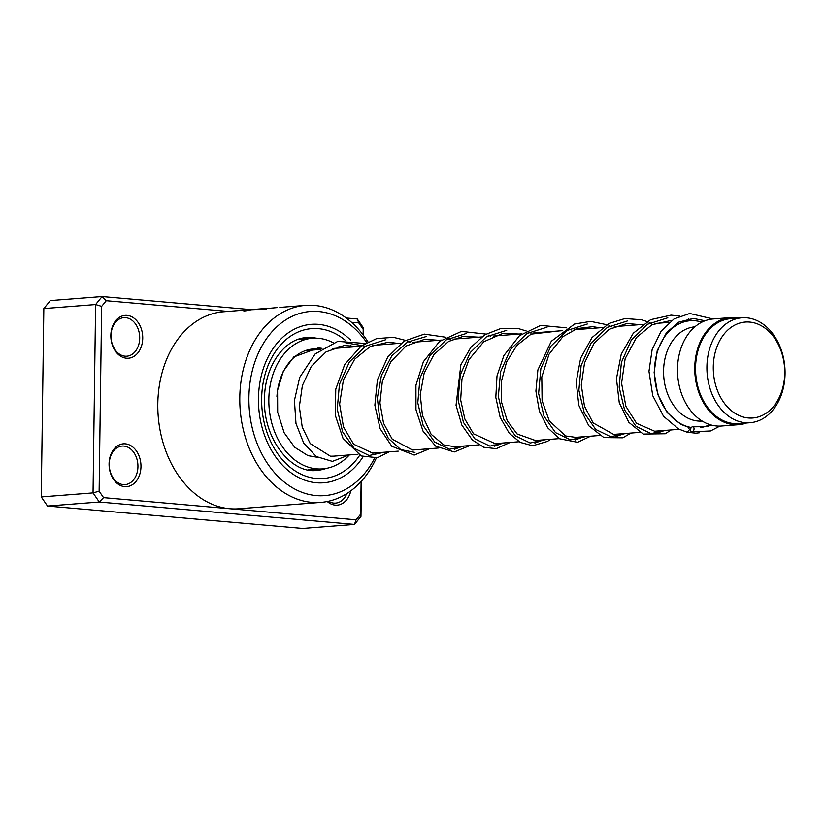 <?xml version="1.0" encoding="UTF-8"?>
<svg xmlns="http://www.w3.org/2000/svg" width="825" height="825" viewBox="0 0 825 825"><rect width="100%" height="100%" fill="white"/><g stroke="black" fill="none" stroke-linecap="round" stroke-linejoin="round"><path stroke-width="1.24" d="M734.539 325.225A48.118 35.64 85.6 0 0 716.337 387.389A48.118 35.64 85.6 0 0 763.476 414.82A48.118 35.64 85.6 0 0 781.677 352.646A48.118 35.64 85.6 0 0 734.539 325.225M730.166 321.255A52.625 38.981 85.6 0 0 708.232 381.397A52.625 38.981 85.6 0 0 750.069 422.72A52.625 38.981 85.6 0 0 761.815 419.255A52.625 38.981 85.6 0 0 783.75 359.112A52.625 38.981 85.6 0 0 741.912 317.79A52.625 38.981 85.6 0 0 730.166 321.255M741.912 317.79L730.548 318.677A52.625 38.981 85.6 0 0 718.802 322.142A52.625 38.981 85.6 0 0 696.867 382.284A52.625 38.981 85.6 0 0 738.705 423.607L750.069 422.72M701.879 322.142A53.697 39.775 85.6 0 0 690.185 320.729A53.697 39.775 85.6 0 0 678.202 324.277A53.697 39.775 85.6 0 0 655.05 380.903A53.697 39.775 85.6 0 0 691.371 427.494M700.188 427.628A53.697 39.775 85.6 0 0 709.84 424.607M694.867 326.834A47.252 35.011 85.6 0 0 684.451 329.938A47.252 35.011 85.6 0 0 664.744 383.852A47.252 35.011 85.6 0 0 702.188 421.059M738.437 318.058A53.697 39.775 85.6 0 0 730.465 317.604L713.202 318.945A53.697 39.775 85.6 0 0 701.219 322.482A53.697 39.775 85.6 0 0 678.831 383.852A53.697 39.775 85.6 0 0 721.524 426.02L738.788 424.679A53.697 39.775 85.6 0 0 746.594 422.988M730.465 317.604A53.697 39.775 85.6 0 0 718.482 321.142A53.697 39.775 85.6 0 0 696.094 382.511A53.697 39.775 85.6 0 0 738.788 424.679M142.735 338.209A21.481 15.912 -94.4 0 1 126.493 358.215A21.481 15.912 -94.4 0 1 110.839 335.404A21.481 15.912 -94.4 0 1 127.071 315.397A21.481 15.912 -94.4 0 1 142.735 338.209M110.993 335.662A19.336 14.324 85.6 0 0 126.844 356.194A19.336 14.324 85.6 0 0 139.703 338.178A19.336 14.324 85.6 0 0 123.843 317.646A19.336 14.324 85.6 0 0 110.993 335.662M140.972 466.63A21.481 15.912 -94.4 0 1 124.74 486.637A21.481 15.912 -94.4 0 1 109.075 463.836A21.481 15.912 -94.4 0 1 125.317 443.829A21.481 15.912 -94.4 0 1 140.972 466.63M109.24 464.083A19.336 14.324 85.6 0 0 125.091 484.615A19.336 14.324 85.6 0 0 137.94 466.599A19.336 14.324 85.6 0 0 122.09 446.067A19.336 14.324 85.6 0 0 109.24 464.083M350.821 490.854A21.481 15.912 -94.4 0 1 327.257 501.507M328.515 501.239A19.336 14.324 85.6 0 0 335.61 503.106A19.336 14.324 85.6 0 0 346.82 493.597M366.723 342.55A92.359 68.423 85.6 0 0 292.308 316.264A92.359 68.423 85.6 0 0 248.892 397.537A92.359 68.423 85.6 0 0 297.052 490.215A92.359 68.423 85.6 0 0 374.602 458.153M376.375 457.906A98.804 73.198 -94.4 0 1 320.812 502.404A98.804 73.198 -94.4 0 1 239.797 397.444A98.804 73.198 -94.4 0 1 305.498 305.384A98.804 73.198 -94.4 0 1 368.002 341.89M258.462 398.372A79.468 58.874 85.6 0 0 323.627 482.79A79.468 58.874 85.6 0 0 363.113 456.699A79.468 58.874 85.6 0 1 323.627 482.79A79.468 58.874 85.6 0 1 258.462 398.372A79.468 58.874 85.6 0 1 311.314 324.328A79.468 58.874 85.6 0 0 258.462 398.372M279.83 307.405L305.498 305.384M246.541 310.004L265.66 308.478A98.804 73.198 -94.4 0 0 261.009 309.076L277.252 307.581M269.692 308.189L266.98 308.375M245.376 310.056L223.513 311.757A98.804 73.198 85.6 0 0 157.802 403.817A98.804 73.198 85.6 0 0 229.824 508.726L356.091 519.812L360.68 514.161L361.123 481.511M363.134 334.878L363.206 329.35L358.772 322.895L351.471 322.255M227.999 311.407L106.25 300.713L101.65 306.374L99.124 491.184L103.558 497.63L229.824 508.726A98.804 73.198 85.6 0 0 238.817 508.767L320.812 502.404M103.558 497.63L99.299 502.023L93.039 492.896L95.607 304.538L43.828 308.571L41.25 496.928L47.51 506.045L302.682 528.464L354.472 524.432L99.299 502.023L47.51 506.045M99.124 491.184L93.039 492.896L41.25 496.928M361.453 481.15L360.968 516.429L354.472 524.432L356.091 519.812M346.201 317.986L357.277 318.955L363.547 328.072L363.443 335.29M101.65 306.374L95.607 304.538L102.104 296.536L50.325 300.568L43.828 308.571M106.25 300.713L102.104 296.536L251.006 309.623M350.8 340.23A79.468 58.874 85.6 0 0 311.314 324.328A79.468 58.874 85.6 0 1 350.8 340.23M357.277 318.955L358.772 322.895M363.547 328.072L363.206 329.35M360.968 516.429L360.68 514.161M266.135 309.138L250.099 309.798M250.15 310.221L243.87 311.025M688.091 427.175L689.545 429.608L687.173 432.228L678.562 428.99L663.527 416.243L652.75 395.691L648.976 371.332L652.132 349.656L661.103 331.186L674.056 318.914L689.752 313.469L713.037 318.955M694.031 429.206A2.578 1.681 -76.7 0 0 692.814 426.814A2.578 1.681 -76.7 0 0 690.577 429.474A2.578 1.681 -76.7 0 0 691.783 431.857A2.578 1.681 -76.7 0 0 694.031 429.206M276.932 396.516A54.77 40.58 -94.4 0 1 305.972 350.419A54.77 40.58 -94.4 0 1 313.232 348.954A54.77 40.58 -94.4 0 1 320.708 349.295M349.346 454.936A65.515 48.531 -94.4 0 1 331.227 467.115A65.515 48.531 -94.4 0 1 322.544 468.868L307.972 469.868M322.544 468.868A65.515 48.531 -94.4 0 1 269.754 413.243A65.515 48.531 -94.4 0 1 303.713 340.003A65.515 48.531 -94.4 0 1 312.397 338.24A65.515 48.531 -94.4 0 1 333.176 342.695M339.044 346.345A65.515 48.531 -94.4 0 1 341.024 347.872M296.752 339.622L303.363 339.085M667.827 317.759L647.625 324.215L631.311 340.065L621.39 362.423L619.173 387.203L624.566 409.901L636.065 426.36L651.028 433.599L666.198 430.32L651.028 433.599L636.065 426.36L624.566 409.901L619.173 387.203L621.39 362.423L631.311 340.065L647.625 324.215L667.827 317.759M627.619 320.884L607.396 327.308L591.061 343.148L581.12 365.506L578.892 390.297L584.275 413.005L595.774 429.485L610.748 436.724L625.928 433.445L610.748 436.724L595.774 429.485L584.275 413.005L578.892 390.297L581.12 365.506L591.061 343.148L607.396 327.308L627.619 320.884M587.297 324.008L567.084 330.464L550.76 346.304L540.839 368.662L538.622 393.463L544.015 416.161L555.503 432.62L570.477 439.859L585.657 436.58L570.477 439.859L555.503 432.62L544.015 416.161L538.622 393.463L540.839 368.662L550.76 346.304L567.084 330.464L587.297 324.008M547.099 327.133L526.866 333.558L510.52 349.387L500.579 371.745L498.341 396.547L503.724 419.265L515.223 435.744L530.197 442.994L545.377 439.704L530.197 442.994L515.223 435.744L503.724 419.265L498.341 396.547L500.579 371.745L510.52 349.387L526.866 333.558L547.099 327.133M506.736 330.278L486.523 336.734L470.209 352.574L460.278 374.932L458.071 399.723L463.454 422.421L474.952 438.89L489.926 446.119L505.096 442.839L489.926 446.119L474.952 438.89L463.454 422.421L458.071 399.723L460.278 374.932L470.209 352.574L486.523 336.734L506.736 330.278M466.465 333.403L446.243 339.859L429.928 355.709L420.007 378.056L417.79 402.847L423.184 425.556L434.672 442.014L449.646 449.254L464.815 445.964L449.646 449.254L434.672 442.014L423.184 425.556L417.79 402.847L420.007 378.056L429.928 355.709L446.243 339.859L466.465 333.403M426.185 336.538L407.488 342.097L391.896 355.761L381.439 375.427L377.355 398.042L379.892 420.121L388.255 438.23L400.723 449.573L414.965 452.42L400.723 449.573L388.255 438.23L379.892 420.121L377.355 398.042L381.439 375.427L391.896 355.761L407.488 342.097L426.185 336.538M385.883 339.663L365.681 346.129L349.367 361.979L339.446 384.337L337.239 409.118L342.633 431.815L354.121 448.274L369.095 455.513L384.264 452.224L369.095 455.513L354.121 448.274L342.633 431.815L337.239 409.118L339.446 384.337L349.367 361.979L365.681 346.129L385.883 339.663M364.588 346.036L345.706 342.787L364.588 346.036M359.731 455.235A75.178 55.688 -94.4 0 1 297.526 472.343A75.178 55.688 -94.4 0 1 261.649 398.65A75.178 55.688 -94.4 0 1 345.221 340.24M350.697 345.397A75.178 55.688 -94.4 0 1 352.172 347.005M316.264 338.147A66.588 49.325 85.6 0 0 306.56 337.621C285.058 338.24 264.433 365.692 264.495 399.218C262.989 438.89 291.576 474.179 316.882 470.394A66.588 49.325 85.6 0 0 326.38 468.363M655.751 433.661L664.455 430.454M615.46 436.786L624.174 433.579M575.2 439.921L583.904 436.714M534.899 443.046L543.623 439.838M494.639 446.181L503.353 442.973M454.358 449.305L463.062 446.098M332.63 456.235L357.957 454.266M372.952 453.111L398.238 451.141M413.243 449.976L438.518 448.006M453.482 446.851L478.789 444.881M493.814 443.716L519.069 441.746M534.002 440.591L559.34 438.622M574.334 437.456L599.631 435.487M614.594 434.332L639.901 432.362M654.875 431.197L679.222 429.309M305.343 350.635L320.482 349.46M332.382 348.542L360.752 346.335M372.663 345.407L401.043 343.2M412.933 342.282L441.313 340.075M453.214 339.147L481.583 336.94M493.484 336.022L521.864 333.816M533.765 332.887L562.145 330.681M574.045 329.763L602.425 327.556M614.316 326.628L642.696 324.421M654.596 323.503L669.281 322.358M679.996 321.523L690.185 320.729M317.573 457.328L307.983 455.647L294.68 447.263L284.161 432.764L277.685 412.294L277.582 390.235L283.274 371.374L293.741 356.978L318.388 347.861L322.028 348.367M688.236 427.185L691.278 427.597M671.962 320.296L651.977 324.72L636.467 337.466L625.154 358.658L621.576 383.243L625.897 406.312L636.549 423.297L654.607 431.207L656.267 431.093M639.88 324.637L626.907 323.513L608.974 329.371L594.144 343.241L584.554 362.814L581.285 384.976L584.471 406.137L593.092 422.885L613.542 434.342L615.955 434.218M599.6 327.772L592.824 326.648L577.139 328.577L562.846 336.683L549.017 354.265L541.798 376.994L542.097 400.672L549.295 420.863L565.589 435.951L575.685 437.353M559.319 330.907L531.145 334.115L516.873 345.397L506.54 362.062L501.291 381.903L501.559 402.188L507.241 420.709L517.131 433.991L535.425 440.478M519.049 334.032L503.209 333.238L483.79 341.746L468.961 359.587L461.969 379.118L460.67 399.939L464.877 419.09L473.591 433.857L495.082 443.613M478.768 337.167L463.258 336.311L448.594 341.457L434.012 354.472L424.153 373.137L420.234 394.618L422.472 415.614L431.093 434.228L443.829 444.953L454.864 446.738M438.498 340.292L424.885 339.219L405.993 346.026L390.854 361.69L382.367 381.294L379.933 402.909L383.563 423.246L392.215 439.168L412.448 449.996L414.542 449.873M398.207 343.427L388.441 342.169L370.208 346.552L354.688 359.174L343.427 379.912L339.622 404.054L343.489 426.958L353.626 444.201L372.622 453.121L374.313 452.997M357.937 346.552L344.118 345.5L326.03 351.904L311.272 366.475L302.393 385.471L299.341 406.746L302.239 427.123L310.21 443.561L330.464 456.215L334.053 456.132M688.37 427.226L680.687 424.287L667.27 412.655L657.731 394.329L654.143 372.488L657.226 350.625L666.518 332.578L678.903 322.07L693.309 318.44L705.076 320.75M711.408 425.071L707.107 426.638L692.814 426.814M719.874 426.102L710.542 430.959L691.783 431.857M687.173 432.228L695.815 433.177L699.487 432.764M692.165 320.647L688.359 318.852M679.542 316.078L671.076 315.119L650.626 319.646L633.301 333.207L621.256 354.142L616.461 378.675L619.266 402.724L628.805 422.287L643.263 434.074L665.27 433.754L671.21 429.928M651.771 323.72L649.223 322.482M647.037 321.554L641.572 319.76L624.958 318.522L608.963 323.462L592.041 337.528L580.666 358.122L576.18 382.006L578.861 405.405L588.782 425.752L603.91 437.59L622.834 437.807L630.939 433.053M611.5 326.844L608.943 325.607M606.757 324.689L590.659 321.379L574.623 323.998L551.306 341.23L537.9 369.858L535.91 391.102L539.395 411.232L547.687 427.793L559.597 438.766L577.593 442.293L590.659 436.188M571.22 329.979L568.662 328.742M566.486 327.814L540.633 325.38L519.482 335.672L503.869 355.585L497.011 375.911L495.815 397.392L500.156 417.337L509.252 433.269L520.224 442.396L532.702 445.758L547.583 441.365L550.388 439.312M530.939 333.104L528.392 331.867M526.206 330.949L518.678 328.649L501.26 328.329L484.822 334.754L470.807 347.407L460.866 364.753L456.05 405.25L461.825 425.061L472.354 439.993L483.79 447.253L496.238 448.666L510.108 442.448M490.669 336.239L488.111 335.002M485.935 334.073L461.474 331.382L439.56 341.416L423.38 361.711L415.944 385.182L415.965 409.654L423.039 431.145L435.683 446.15L454.276 451.966L469.827 445.572M450.388 339.364L447.841 338.126M445.655 337.208L424.328 334.094L404.064 341.137L387.75 357.039L377.417 379.84L374.87 405.188L380.108 428.68L391.793 446.253L414.212 455.08L429.557 448.707M410.108 342.499L407.56 341.261M405.374 340.333L393.566 337.332L376.705 338.559L361.133 346.057L344.726 364.495L335.765 389.153L335.342 415.429L343.025 438.374L361.247 455.957L377.345 457.72L389.276 451.842M365.104 343.468L337.807 341.344L315.15 353.946L299.692 377.438L294.432 400.455L295.979 423.514L303.734 443.18L316.315 456.545L332.382 461.402L348.996 454.967M303.064 338.972L312.397 338.24M303.6 338.931A6.445 6.445 0 0 0 302.002 338.302M312.469 470.436A6.445 6.445 0 0 0 314.036 469.538"/></g></svg>

